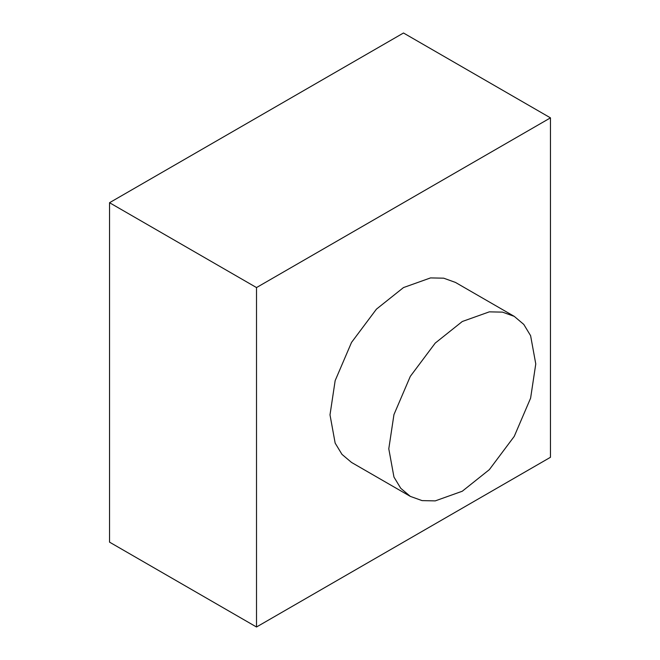 <?xml version="1.0" encoding="UTF-8"?>
<svg xmlns="http://www.w3.org/2000/svg" width="660" height="660" viewBox="0 0 660 660"><rect width="100%" height="100%" fill="white"/><g stroke="black" fill="none" stroke-linecap="round" stroke-linejoin="round"><path stroke-width="0.99" d="M462.281 321.511L435.229 343.093L410.314 376.365L393.954 414.587L388.789 448.8L393.954 477.056L400.768 488.317L410.314 496.378L422.07 500.61L435.229 500.89L462.281 491.23L489.332 469.656L514.247 436.376L530.607 398.153L535.771 363.94L530.607 335.684L523.792 324.423L514.247 316.363L502.491 312.13L489.332 311.85L462.281 321.511M514.247 316.363L455.449 282.422L443.702 278.182L430.543 277.909L403.491 287.57L376.439 309.144L351.524 342.424L335.156 380.638L330 414.859L335.156 443.116L341.979 454.377L351.524 462.437L410.314 496.378M550.465 117.86L403.491 33L109.535 202.711L109.535 542.14L256.509 627L256.509 287.57L550.465 117.86L550.465 457.289L256.509 627M256.509 287.57L109.535 202.711"/></g></svg>
